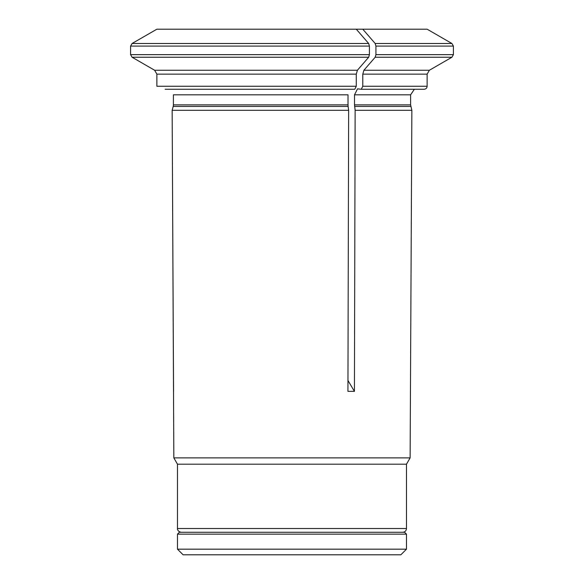<?xml version="1.0" encoding="UTF-8"?>
<svg xmlns="http://www.w3.org/2000/svg" width="584" height="584" viewBox="0 0 584 584"><rect width="100%" height="100%" fill="white"/><g stroke="black" fill="none" stroke-linecap="round" stroke-linejoin="round"><path stroke-width="0.88" d="M406.486 549.172L177.47 549.172L183.106 554.8L400.85 554.8L406.486 549.172L406.486 534.148L177.47 534.148L179.346 532.272L404.61 532.272L406.486 534.148M347.962 380.498L354.437 391.36L355.138 110.318L354.517 104.872L354.517 94.827L357.525 88.834L361.277 89.272L362.781 86.264L362.781 74.146L363.905 70.248A609304.231 304652.112 -90 0 0 375.176 57.239L375.928 54.64L453.41 54.64L453.41 46.099L451.914 43.493L375.176 43.493A593583.206 296791.603 -90 0 0 362.788 29.2L156.855 29.2A593582.98 593582.98 0 0 0 132.086 43.493A593583.206 593583.206 0 0 1 156.855 29.2M375.176 43.493L375.928 46.099L375.928 54.64M402.726 532.272C405.011 532.053 406.26 530.798 406.486 528.52L406.486 464.192L410.121 457.892L173.835 457.892L172.156 110.318L173.2 106.427A6.001 6.001 0 0 0 173.404 104.872L173.404 94.827L173.404 104.872L348.013 104.872L348.013 94.827L173.404 94.827M154.621 70.248L357.408 70.248A609304.523 304652.265 -90 0 0 368.672 57.239L132.086 57.239A609304.231 609304.231 0 0 0 154.621 70.248L156.877 74.146L156.877 86.264L156.877 74.146L154.621 70.248A609304.231 609304.231 0 0 1 132.086 57.239L130.59 54.64L369.424 54.64L369.424 46.099L368.672 43.493A593582.98 296791.494 -90 0 0 356.284 29.2M369.424 46.099L130.59 46.099L130.59 54.64L130.59 46.099L132.086 43.493L368.672 43.493M357.408 70.248L356.276 74.146L356.276 86.264L156.877 86.264M356.276 86.264L354.773 89.272L165.111 89.272M362.788 29.2L427.152 29.2L451.914 43.493M173.565 391.36L172.156 110.318L173.2 106.427L348.115 106.427L348.013 104.872M348.115 106.427L348.641 110.318L347.933 391.36L354.437 391.36M368.672 57.239L369.424 54.64M362.781 86.264L427.13 86.264C426.955 88.089 425.955 89.089 424.13 89.272L361.277 89.272M354.517 104.872L410.61 104.872L411.859 110.318L355.138 110.318M348.641 110.318L172.156 110.318M406.486 464.192L177.47 464.192L173.835 457.892M356.276 74.146L156.877 74.146M427.13 86.264L427.13 74.146L362.781 74.146M375.928 46.099L453.41 46.099M363.905 70.248L429.386 70.248L451.914 57.239L375.176 57.239M406.486 528.52L177.47 528.52C177.332 528.279 177.229 531.586 181.23 532.272M410.61 104.872L410.61 94.827L354.517 94.827M410.815 106.427L354.619 106.427M177.47 549.172L177.47 534.148M451.914 57.239L453.41 54.64M427.13 74.146L429.386 70.248M410.61 94.827L414.341 89.272M410.121 457.892L411.859 110.318M177.47 528.52L177.47 464.192"/></g></svg>
